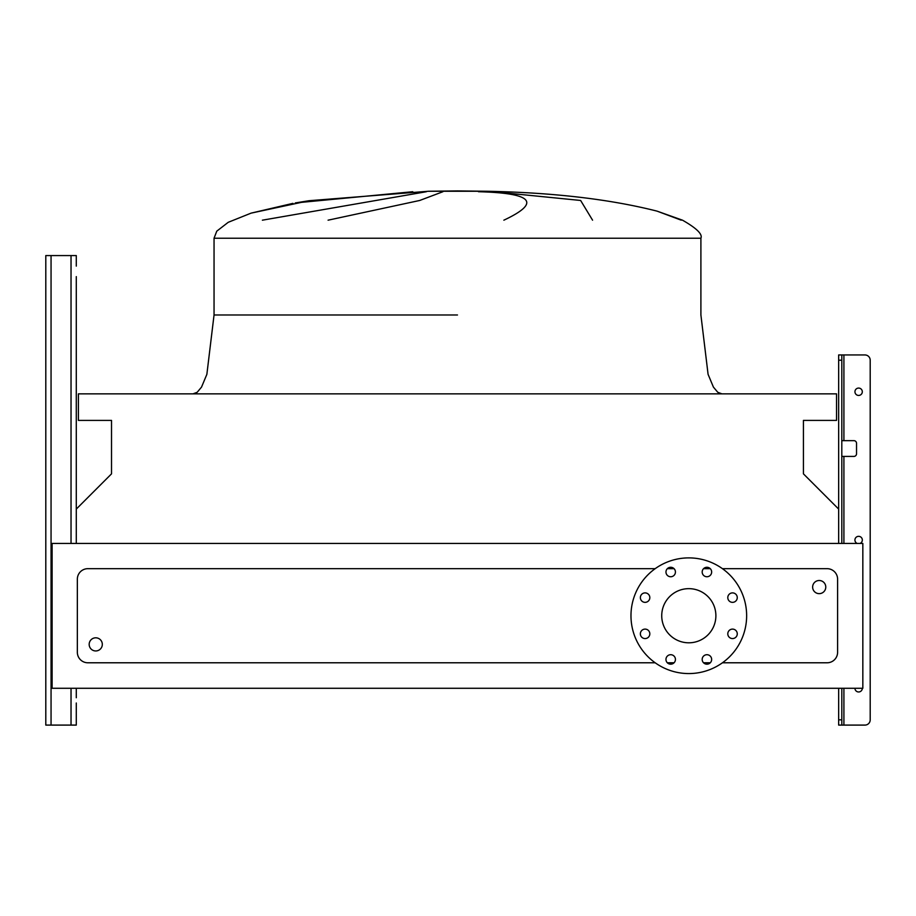 <?xml version="1.0" encoding="UTF-8"?>
<svg xmlns="http://www.w3.org/2000/svg" width="916" height="916" viewBox="0 0 916 916"><rect width="100%" height="100%" fill="white"/><g stroke="black" fill="none" stroke-linecap="round" stroke-linejoin="round"><path stroke-width="1.37" d="M838.655 543.44L838.655 509.078L803.424 473.847L803.424 420.398L836.548 420.398L836.548 393.857L78.398 393.857L78.398 420.398L111.523 420.398L111.523 473.847L76.291 509.078L76.291 543.44L76.291 276.609M76.291 703.007L76.291 725.094L76.291 703.007M45.8 719.827L45.8 255.575L76.291 255.575L76.291 266.098M45.8 260.842L45.8 725.094L76.291 725.094L76.291 708.263M857.262 543.44A3.675 3.675 0 0 1 858.635 536.341A3.675 3.675 0 0 1 859.998 543.44M862.311 688.282A3.675 3.675 0 0 1 858.635 691.969A3.675 3.675 0 0 1 854.949 688.282M862.311 391.75A3.675 3.675 0 0 1 858.635 395.437A3.675 3.675 0 0 1 854.949 391.75A3.675 3.675 0 0 1 858.635 388.075A3.675 3.675 0 0 1 862.311 391.75M841.804 725.094L838.655 725.094L838.655 719.827L841.804 719.827L841.804 725.094L864.944 725.094A5.256 5.256 0 0 0 870.2 719.827L870.2 360.206A5.256 5.256 0 0 0 864.944 354.95L843.911 354.95L864.944 354.95M841.804 440.653L853.907 440.653A2.633 2.633 0 0 1 856.529 443.275L856.529 453.798A2.633 2.633 0 0 1 853.907 456.42L841.804 456.42M838.655 509.078L838.655 354.95L843.911 354.95L843.911 440.653M841.804 719.827L841.804 688.282M841.804 543.44L841.804 360.206L838.655 360.206M838.655 719.827L838.655 688.282M841.804 354.95L841.804 360.206M76.291 697.752L76.291 688.282M681.229 220.184L657.07 211.138C609.781 199.15 552.898 192.52 486.407 191.249L428.539 191.249L486.407 191.249L428.539 191.249L457.473 190.906L428.539 191.249L309.058 200.719L251.11 213.13L228.244 222.302L216.771 231.164L214.046 238.229L700.9 238.229L700.9 314.99L708.079 374.323L713.415 387.102L717.789 392.311L721.934 393.857M412.772 191.719L295.284 202.94M262.388 220.184L426.421 191.719M442.92 191.719L419.723 200.467L328.077 220.184M89.173 644.383A6.572 6.572 0 0 1 95.745 637.811A6.572 6.572 0 0 1 102.317 644.383A6.572 6.572 0 0 1 95.745 650.955A6.572 6.572 0 0 1 89.173 644.383M825.774 587.076A6.572 6.572 0 0 0 819.202 580.504A6.572 6.572 0 0 0 812.629 587.076A6.572 6.572 0 0 0 819.202 593.648A6.572 6.572 0 0 0 825.774 587.076M727.796 633.838A4.729 4.729 0 0 0 732.525 638.567A4.729 4.729 0 0 0 737.265 633.838A4.729 4.729 0 0 0 732.525 629.109A4.729 4.729 0 0 0 727.796 633.838M727.796 597.621A4.729 4.729 0 0 0 732.525 602.35A4.729 4.729 0 0 0 737.265 597.621A4.729 4.729 0 0 0 732.525 592.892A4.729 4.729 0 0 0 727.796 597.621M702.183 572.008A4.729 4.729 0 0 0 706.923 576.748A4.729 4.729 0 0 0 711.652 572.008A4.729 4.729 0 0 0 706.923 567.279A4.729 4.729 0 0 0 702.183 572.008M665.966 572.008A4.729 4.729 0 0 0 670.707 576.748A4.729 4.729 0 0 0 675.435 572.008A4.729 4.729 0 0 0 670.707 567.279A4.729 4.729 0 0 0 665.966 572.008M640.364 597.621A4.729 4.729 0 0 0 645.093 602.35A4.729 4.729 0 0 0 649.822 597.621A4.729 4.729 0 0 0 645.093 592.892A4.729 4.729 0 0 0 640.364 597.621M640.364 633.838A4.729 4.729 0 0 0 645.093 638.567A4.729 4.729 0 0 0 649.822 633.838A4.729 4.729 0 0 0 645.093 629.109A4.729 4.729 0 0 0 640.364 633.838M665.966 659.451A4.729 4.729 0 0 0 670.707 664.18A4.729 4.729 0 0 0 675.435 659.451A4.729 4.729 0 0 0 670.707 654.711A4.729 4.729 0 0 0 665.966 659.451M702.183 659.451A4.729 4.729 0 0 0 706.923 664.18A4.729 4.729 0 0 0 711.652 659.451A4.729 4.729 0 0 0 706.923 654.711A4.729 4.729 0 0 0 702.183 659.451M688.809 557.89A57.834 57.834 0 0 1 746.643 615.735A57.834 57.834 0 0 1 688.809 673.569A57.834 57.834 0 0 1 630.975 615.735A57.834 57.834 0 0 1 688.809 557.89M688.809 642.803A27.079 27.079 0 0 1 661.73 615.735A27.079 27.079 0 0 1 688.809 588.656A27.079 27.079 0 0 1 715.888 615.735A27.079 27.079 0 0 1 688.809 642.803M722.438 662.783L827.091 662.783A10.511 10.511 0 0 0 837.602 652.272L837.602 579.187A10.511 10.511 0 0 0 827.091 568.676L722.438 568.676M710.266 568.676L703.568 568.676M674.05 568.676L667.352 568.676M655.192 568.676L87.856 568.676A10.511 10.511 0 0 0 77.345 579.187L77.345 652.272A10.511 10.511 0 0 0 87.856 662.783L655.192 662.783M667.352 662.783L674.05 662.783M703.568 662.783L710.266 662.783M682.5 220.184C696.607 228.233 702.744 234.256 700.9 238.229C702.744 234.256 696.607 228.233 682.5 220.184C696.607 228.233 702.744 234.256 700.9 238.229C702.744 234.256 696.607 228.233 682.5 220.184L657.196 211.184M503.857 220.184C541.322 202.573 532.86 193.093 478.461 191.719M493.186 191.719L580.63 200.467L592.572 220.184M52.109 688.282L862.838 688.282L862.838 543.44L52.109 543.44L52.109 688.282M870.2 719.827L870.2 360.206M856.529 443.275A2.633 2.633 0 0 0 853.907 440.653M853.907 456.42A2.633 2.633 0 0 0 856.529 453.798M843.911 688.282L843.911 725.094L864.944 725.094M71.036 725.094L71.036 688.282M71.036 543.44L71.036 255.575M51.056 725.094L51.056 255.575M843.911 543.44L843.911 456.42M457.473 314.99L214.046 314.99L457.473 314.99M292.96 203.352L251.11 213.13L228.244 222.302L216.771 231.164L214.046 238.229L216.771 231.164L228.244 222.302L251.11 213.13L292.96 203.352L251.11 213.13L228.244 222.302L216.771 231.164L214.046 238.229L214.046 314.99L206.867 374.323L201.531 387.102L197.158 392.311L193.013 393.857M295.57 202.894L309.058 200.719L428.539 191.249M486.407 191.249L457.473 190.906L486.407 191.249"/></g></svg>
